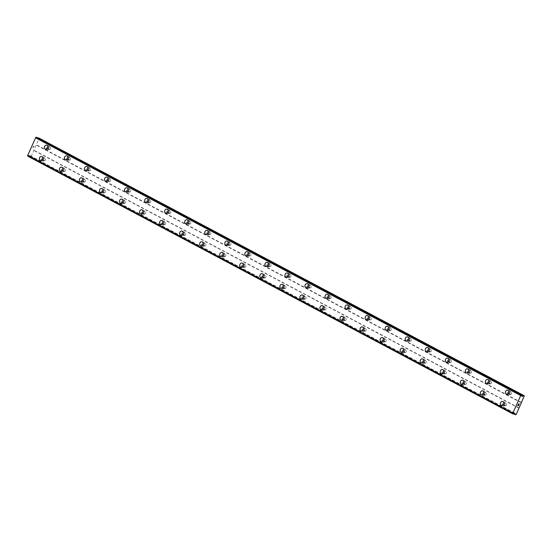 <?xml version="1.0" encoding="UTF-8"?>
<svg xmlns="http://www.w3.org/2000/svg" width="552" height="552" viewBox="0 0 552 552"><rect width="100%" height="100%" fill="white"/><g stroke="black" fill="none" stroke-linecap="round" stroke-linejoin="round"><path stroke-width="0.41" stroke-dasharray="2.76 2.07" d="M49.169 149.509A1.276 1.014 -72.8 0 0 50.066 147.136A1.276 1.014 -72.8 0 0 49.169 149.509M47.306 148.93A1.276 1.014 -72.8 0 0 48.203 146.556A1.276 1.014 -72.8 0 0 47.306 148.93M46.72 145.21L46.72 145.21A2.125 1.69 107.2 0 1 46.954 145.307A2.125 1.69 107.2 0 1 47.658 147.888A2.125 1.69 107.2 0 1 45.464 149.268L45.464 149.268M69.214 160.163A1.276 1.014 -72.8 0 0 70.111 157.789A1.276 1.014 -72.8 0 0 69.214 160.163M67.351 159.583A1.276 1.014 -72.8 0 0 68.248 157.21A1.276 1.014 -72.8 0 0 67.351 159.583M66.771 155.857L66.771 155.857A2.125 1.69 107.2 0 1 67.006 155.961A2.125 1.69 107.2 0 1 67.703 158.541A2.125 1.69 107.2 0 1 65.509 159.914L65.509 159.914M89.265 170.809A1.276 1.014 -72.8 0 0 90.155 168.436A1.276 1.014 -72.8 0 0 89.265 170.809M87.402 170.237A1.276 1.014 -72.8 0 0 88.292 167.856A1.276 1.014 -72.8 0 0 87.402 170.237M86.816 166.511L86.816 166.511A2.125 1.69 107.2 0 1 87.05 166.607A2.125 1.69 107.2 0 1 87.754 169.188A2.125 1.69 107.2 0 1 85.56 170.568A2.125 1.69 107.2 0 1 85.553 170.568L85.553 170.568M109.31 181.463A1.276 1.014 -72.8 0 0 110.207 179.089A1.276 1.014 -72.8 0 0 109.31 181.463M107.447 180.883A1.276 1.014 -72.8 0 0 108.344 178.51A1.276 1.014 -72.8 0 0 107.447 180.883M106.86 177.164L106.86 177.164A2.125 1.69 107.2 0 1 107.095 177.261A2.125 1.69 107.2 0 1 107.799 179.842A2.125 1.69 107.2 0 1 105.605 181.222L105.605 181.215M129.354 192.117A1.276 1.014 -72.8 0 0 130.251 189.736A1.276 1.014 -72.8 0 0 129.354 192.117M127.491 191.537A1.276 1.014 -72.8 0 0 128.388 189.163A1.276 1.014 -72.8 0 0 127.491 191.537M126.912 187.811L126.905 187.811A2.125 1.69 107.2 0 1 126.912 187.811A2.125 1.69 107.2 0 1 127.146 187.908A2.125 1.69 107.2 0 1 127.843 190.495A2.125 1.69 107.2 0 1 125.649 191.868L125.649 191.868M149.406 202.763A1.276 1.014 -72.8 0 0 150.296 200.39A1.276 1.014 -72.8 0 0 149.406 202.763M147.536 202.184A1.276 1.014 -72.8 0 0 148.433 199.81A1.276 1.014 -72.8 0 0 147.536 202.184M146.956 198.465L146.956 198.465A2.125 1.69 107.2 0 1 147.191 198.561A2.125 1.69 107.2 0 1 147.888 201.142A2.125 1.69 107.2 0 1 145.7 202.522A2.125 1.69 107.2 0 1 145.694 202.522L145.694 202.522M169.45 213.417A1.276 1.014 -72.8 0 0 170.347 211.043A1.276 1.014 -72.8 0 0 169.45 213.417M167.587 212.837A1.276 1.014 -72.8 0 0 168.484 210.464A1.276 1.014 -72.8 0 0 167.587 212.837M167.001 209.111L167.001 209.111A2.125 1.69 107.2 0 1 167.235 209.215A2.125 1.69 107.2 0 1 167.939 211.795A2.125 1.69 107.2 0 1 165.745 213.169L165.738 213.169M189.495 224.064A1.276 1.014 -72.8 0 0 190.392 221.69A1.276 1.014 -72.8 0 0 189.495 224.064M187.632 223.491A1.276 1.014 -72.8 0 0 188.529 221.11A1.276 1.014 -72.8 0 0 187.632 223.491M187.052 219.765L187.045 219.765A2.125 1.69 107.2 0 1 187.052 219.765A2.125 1.69 107.2 0 1 187.287 219.862A2.125 1.69 107.2 0 1 187.984 222.442A2.125 1.69 107.2 0 1 185.789 223.822L185.789 223.822M209.546 234.717A1.276 1.014 -72.8 0 0 210.436 232.344A1.276 1.014 -72.8 0 0 209.546 234.717M207.676 234.138A1.276 1.014 -72.8 0 0 208.573 231.764A1.276 1.014 -72.8 0 0 207.676 234.138M207.097 230.419L207.09 230.412A2.125 1.69 107.2 0 1 207.097 230.419A2.125 1.69 107.2 0 1 207.331 230.515A2.125 1.69 107.2 0 1 208.028 233.096A2.125 1.69 107.2 0 1 205.841 234.476A2.125 1.69 107.2 0 1 205.834 234.469L205.834 234.469M229.591 245.371A1.276 1.014 -72.8 0 0 230.488 242.99A1.276 1.014 -72.8 0 0 229.591 245.371M227.728 244.791A1.276 1.014 -72.8 0 0 228.618 242.418A1.276 1.014 -72.8 0 0 227.728 244.791M227.141 241.065L227.141 241.065A2.125 1.69 107.2 0 1 227.376 241.162A2.125 1.69 107.2 0 1 228.079 243.749A2.125 1.69 107.2 0 1 225.885 245.122L225.878 245.122M249.635 256.018A1.276 1.014 -72.8 0 0 250.532 253.644A1.276 1.014 -72.8 0 0 249.635 256.018M247.772 255.438A1.276 1.014 -72.8 0 0 248.669 253.064A1.276 1.014 -72.8 0 0 247.772 255.438M247.186 251.719L247.186 251.719A2.125 1.69 107.2 0 1 247.42 251.815A2.125 1.69 107.2 0 1 248.124 254.396A2.125 1.69 107.2 0 1 245.93 255.776L245.93 255.776M269.68 266.671A1.276 1.014 -72.8 0 0 270.577 264.291A1.276 1.014 -72.8 0 0 269.68 266.671M267.817 266.092A1.276 1.014 -72.8 0 0 268.714 263.718A1.276 1.014 -72.8 0 0 267.817 266.092M267.237 262.366L267.237 262.366A2.125 1.69 107.2 0 1 267.472 262.462A2.125 1.69 107.2 0 1 268.168 265.05A2.125 1.69 107.2 0 1 265.974 266.423L265.974 266.423M289.731 277.318A1.276 1.014 -72.8 0 0 290.628 274.944A1.276 1.014 -72.8 0 0 289.731 277.318M287.868 276.745A1.276 1.014 -72.8 0 0 288.758 274.365A1.276 1.014 -72.8 0 0 287.868 276.745M287.281 273.019L287.281 273.019A2.125 1.69 107.2 0 1 287.516 273.116A2.125 1.69 107.2 0 1 288.22 275.696A2.125 1.69 107.2 0 1 286.026 277.076L286.019 277.076M309.775 287.971A1.276 1.014 -72.8 0 0 310.672 285.598A1.276 1.014 -72.8 0 0 309.775 287.971M307.912 287.392A1.276 1.014 -72.8 0 0 308.809 285.018A1.276 1.014 -72.8 0 0 307.912 287.392M307.326 283.673L307.326 283.666A2.125 1.69 107.2 0 1 307.326 283.673A2.125 1.69 107.2 0 1 307.561 283.769A2.125 1.69 107.2 0 1 308.264 286.35A2.125 1.69 107.2 0 1 306.07 287.723L306.07 287.723M329.82 298.625A1.276 1.014 -72.8 0 0 330.717 296.245A1.276 1.014 -72.8 0 0 329.82 298.625M327.957 298.045A1.276 1.014 -72.8 0 0 328.854 295.665A1.276 1.014 -72.8 0 0 327.957 298.045M327.377 294.32L327.37 294.32A2.125 1.69 107.2 0 1 327.377 294.32A2.125 1.69 107.2 0 1 327.612 294.416A2.125 1.69 107.2 0 1 328.309 297.004A2.125 1.69 107.2 0 1 326.115 298.377L326.115 298.377M349.871 309.272A1.276 1.014 -72.8 0 0 350.762 306.898A1.276 1.014 -72.8 0 0 349.871 309.272M348.001 308.692A1.276 1.014 -72.8 0 0 348.898 306.319A1.276 1.014 -72.8 0 0 348.001 308.692M347.422 304.973L347.422 304.973A2.125 1.69 107.2 0 1 347.656 305.07A2.125 1.69 107.2 0 1 348.36 307.65A2.125 1.69 107.2 0 1 346.166 309.03A2.125 1.69 107.2 0 1 346.159 309.03L346.159 309.03M369.916 319.925A1.276 1.014 -72.8 0 0 370.813 317.545A1.276 1.014 -72.8 0 0 369.916 319.925M368.053 319.346A1.276 1.014 -72.8 0 0 368.95 316.972A1.276 1.014 -72.8 0 0 368.053 319.346M367.466 315.62L367.466 315.62A2.125 1.69 107.2 0 1 367.701 315.716A2.125 1.69 107.2 0 1 368.405 318.304A2.125 1.69 107.2 0 1 366.211 319.677L366.204 319.677M389.96 330.572A1.276 1.014 -72.8 0 0 390.857 328.198A1.276 1.014 -72.8 0 0 389.96 330.572M388.097 329.992A1.276 1.014 -72.8 0 0 388.994 327.619A1.276 1.014 -72.8 0 0 388.097 329.992M387.518 326.273L387.511 326.273A2.125 1.69 107.2 0 1 387.518 326.273A2.125 1.69 107.2 0 1 387.752 326.37A2.125 1.69 107.2 0 1 388.449 328.951A2.125 1.69 107.2 0 1 386.255 330.331L386.255 330.331M410.012 341.226A1.276 1.014 -72.8 0 0 410.902 338.852A1.276 1.014 -72.8 0 0 410.012 341.226M408.142 340.646A1.276 1.014 -72.8 0 0 409.039 338.272A1.276 1.014 -72.8 0 0 408.142 340.646M407.562 336.92L407.562 336.92A2.125 1.69 107.2 0 1 407.797 337.024A2.125 1.69 107.2 0 1 408.494 339.604A2.125 1.69 107.2 0 1 406.306 340.977A2.125 1.69 107.2 0 1 406.3 340.977L406.3 340.977M430.056 351.872A1.276 1.014 -72.8 0 0 430.953 349.499A1.276 1.014 -72.8 0 0 430.056 351.872M428.193 351.3A1.276 1.014 -72.8 0 0 429.083 348.919A1.276 1.014 -72.8 0 0 428.193 351.3M427.607 347.574L427.607 347.574A2.125 1.69 107.2 0 1 427.841 347.67A2.125 1.69 107.2 0 1 428.545 350.251A2.125 1.69 107.2 0 1 426.351 351.631L426.344 351.631M450.101 362.526A1.276 1.014 -72.8 0 0 450.998 360.152A1.276 1.014 -72.8 0 0 450.101 362.526M448.238 361.946A1.276 1.014 -72.8 0 0 449.135 359.573A1.276 1.014 -72.8 0 0 448.238 361.946M447.658 358.227L447.651 358.22A2.125 1.69 107.2 0 1 447.658 358.227A2.125 1.69 107.2 0 1 447.893 358.324A2.125 1.69 107.2 0 1 448.59 360.904A2.125 1.69 107.2 0 1 446.395 362.284L446.395 362.278M470.145 373.18A1.276 1.014 -72.8 0 0 471.042 370.799A1.276 1.014 -72.8 0 0 470.145 373.18M468.282 372.6A1.276 1.014 -72.8 0 0 469.179 370.226A1.276 1.014 -72.8 0 0 468.282 372.6M467.696 368.874L467.703 368.874A2.125 1.69 107.2 0 1 467.937 368.971A2.125 1.69 107.2 0 1 468.634 371.558A2.125 1.69 107.2 0 1 466.44 372.931L466.44 372.931M490.197 383.826A1.276 1.014 -72.8 0 0 491.094 381.453A1.276 1.014 -72.8 0 0 490.197 383.826M488.334 383.247A1.276 1.014 -72.8 0 0 489.224 380.873A1.276 1.014 -72.8 0 0 488.334 383.247M487.747 379.528L487.747 379.528A2.125 1.69 107.2 0 1 487.982 379.624A2.125 1.69 107.2 0 1 488.686 382.205A2.125 1.69 107.2 0 1 486.491 383.585L486.484 383.585M510.241 394.48A1.276 1.014 -72.8 0 0 511.138 392.106A1.276 1.014 -72.8 0 0 510.241 394.48M508.378 393.9A1.276 1.014 -72.8 0 0 509.275 391.527A1.276 1.014 -72.8 0 0 508.378 393.9M507.792 390.174L507.792 390.174A2.125 1.69 107.2 0 1 508.026 390.278A2.125 1.69 107.2 0 1 508.73 392.858A2.125 1.69 107.2 0 1 506.536 394.231L506.536 394.231M44.105 160.839A1.276 1.014 -72.8 0 0 45.002 158.465A1.276 1.014 -72.8 0 0 44.105 160.839M42.242 160.259A1.276 1.014 -72.8 0 0 43.132 157.886A1.276 1.014 -72.8 0 0 42.242 160.259M41.655 156.533L41.655 156.533A2.125 1.69 107.2 0 1 41.89 156.637A2.125 1.69 107.2 0 1 42.594 159.218A2.125 1.69 107.2 0 1 40.399 160.591L40.393 160.591M64.149 171.486A1.276 1.014 -72.8 0 0 65.046 169.112A1.276 1.014 -72.8 0 0 64.149 171.486M62.286 170.913A1.276 1.014 -72.8 0 0 63.183 168.532A1.276 1.014 -72.8 0 0 62.286 170.913M61.7 167.187L61.7 167.187A2.125 1.69 107.2 0 1 61.934 167.284A2.125 1.69 107.2 0 1 62.638 169.864A2.125 1.69 107.2 0 1 60.444 171.244L60.444 171.244M84.194 182.139A1.276 1.014 -72.8 0 0 85.091 179.766A1.276 1.014 -72.8 0 0 84.194 182.139M82.331 181.56A1.276 1.014 -72.8 0 0 83.228 179.186A1.276 1.014 -72.8 0 0 82.331 181.56M81.744 177.834L81.751 177.841A2.125 1.69 107.2 0 1 81.986 177.937A2.125 1.69 107.2 0 1 82.683 180.518A2.125 1.69 107.2 0 1 80.489 181.898L80.489 181.891M104.245 192.793A1.276 1.014 -72.8 0 0 105.135 190.412A1.276 1.014 -72.8 0 0 104.245 192.793M102.382 192.213A1.276 1.014 -72.8 0 0 103.272 189.84A1.276 1.014 -72.8 0 0 102.382 192.213M101.796 188.487L101.796 188.487A2.125 1.69 107.2 0 1 102.03 188.584A2.125 1.69 107.2 0 1 102.734 191.171A2.125 1.69 107.2 0 1 100.54 192.544A2.125 1.69 107.2 0 1 100.533 192.544L100.533 192.544M124.29 203.44A1.276 1.014 -72.8 0 0 125.187 201.066A1.276 1.014 -72.8 0 0 124.29 203.44M122.427 202.86A1.276 1.014 -72.8 0 0 123.324 200.486A1.276 1.014 -72.8 0 0 122.427 202.86M121.84 199.141L121.84 199.141A2.125 1.69 107.2 0 1 122.075 199.237A2.125 1.69 107.2 0 1 122.779 201.818A2.125 1.69 107.2 0 1 120.584 203.198L120.584 203.198M144.334 214.093A1.276 1.014 -72.8 0 0 145.231 211.72A1.276 1.014 -72.8 0 0 144.334 214.093M142.471 213.514A1.276 1.014 -72.8 0 0 143.368 211.14A1.276 1.014 -72.8 0 0 142.471 213.514M141.892 209.788L141.885 209.788A2.125 1.69 107.2 0 1 141.892 209.788A2.125 1.69 107.2 0 1 142.126 209.891A2.125 1.69 107.2 0 1 142.823 212.472A2.125 1.69 107.2 0 1 140.629 213.845L140.629 213.845M164.386 224.74A1.276 1.014 -72.8 0 0 165.276 222.366A1.276 1.014 -72.8 0 0 164.386 224.74M162.516 224.167A1.276 1.014 -72.8 0 0 163.413 221.787A1.276 1.014 -72.8 0 0 162.516 224.167M161.936 220.441L161.936 220.441A2.125 1.69 107.2 0 1 162.171 220.538A2.125 1.69 107.2 0 1 162.868 223.118A2.125 1.69 107.2 0 1 160.68 224.498A2.125 1.69 107.2 0 1 160.673 224.498L160.673 224.498M184.43 235.393A1.276 1.014 -72.8 0 0 185.327 233.02A1.276 1.014 -72.8 0 0 184.43 235.393M182.567 234.814A1.276 1.014 -72.8 0 0 183.464 232.44A1.276 1.014 -72.8 0 0 182.567 234.814M181.981 231.095L181.981 231.088A2.125 1.69 107.2 0 1 181.981 231.095A2.125 1.69 107.2 0 1 182.215 231.191A2.125 1.69 107.2 0 1 182.919 233.772A2.125 1.69 107.2 0 1 180.725 235.152A2.125 1.69 107.2 0 1 180.725 235.145L180.718 235.145M204.475 246.047A1.276 1.014 -72.8 0 0 205.372 243.667A1.276 1.014 -72.8 0 0 204.475 246.047M202.612 245.467A1.276 1.014 -72.8 0 0 203.509 243.094A1.276 1.014 -72.8 0 0 202.612 245.467M202.032 241.742L202.025 241.742A2.125 1.69 107.2 0 1 202.032 241.742A2.125 1.69 107.2 0 1 202.267 241.838A2.125 1.69 107.2 0 1 202.963 244.426A2.125 1.69 107.2 0 1 200.769 245.799L200.769 245.799M224.526 256.694A1.276 1.014 -72.8 0 0 225.416 254.32A1.276 1.014 -72.8 0 0 224.526 256.694M222.656 256.114A1.276 1.014 -72.8 0 0 223.553 253.741A1.276 1.014 -72.8 0 0 222.656 256.114M222.077 252.395L222.077 252.395A2.125 1.69 107.2 0 1 222.311 252.492A2.125 1.69 107.2 0 1 223.008 255.072A2.125 1.69 107.2 0 1 220.821 256.452A2.125 1.69 107.2 0 1 220.814 256.452L220.821 256.452M244.57 267.347A1.276 1.014 -72.8 0 0 245.467 264.967A1.276 1.014 -72.8 0 0 244.57 267.347M242.707 266.768A1.276 1.014 -72.8 0 0 243.598 264.394A1.276 1.014 -72.8 0 0 242.707 266.768M242.121 263.042L242.121 263.042A2.125 1.69 107.2 0 1 242.356 263.138A2.125 1.69 107.2 0 1 243.059 265.726A2.125 1.69 107.2 0 1 240.865 267.099L240.858 267.099M264.615 277.994A1.276 1.014 -72.8 0 0 265.512 275.62A1.276 1.014 -72.8 0 0 264.615 277.994M262.752 277.421A1.276 1.014 -72.8 0 0 263.649 275.041A1.276 1.014 -72.8 0 0 262.752 277.421M262.165 273.695L262.165 273.695A2.125 1.69 107.2 0 1 262.4 273.792A2.125 1.69 107.2 0 1 263.104 276.373A2.125 1.69 107.2 0 1 260.91 277.753L260.91 277.753M284.659 288.648A1.276 1.014 -72.8 0 0 285.556 286.274A1.276 1.014 -72.8 0 0 284.659 288.648M282.796 288.068A1.276 1.014 -72.8 0 0 283.693 285.695A1.276 1.014 -72.8 0 0 282.796 288.068M282.217 284.349L282.21 284.342A2.125 1.69 107.2 0 1 282.217 284.349A2.125 1.69 107.2 0 1 282.452 284.446A2.125 1.69 107.2 0 1 283.148 287.026A2.125 1.69 107.2 0 1 280.954 288.399L280.954 288.399M304.711 299.301A1.276 1.014 -72.8 0 0 305.608 296.921A1.276 1.014 -72.8 0 0 304.711 299.301M302.848 298.722A1.276 1.014 -72.8 0 0 303.738 296.341A1.276 1.014 -72.8 0 0 302.848 298.722M302.261 294.996L302.261 294.996A2.125 1.69 107.2 0 1 302.496 295.092A2.125 1.69 107.2 0 1 303.2 297.68A2.125 1.69 107.2 0 1 301.006 299.053L300.999 299.053M324.755 309.948A1.276 1.014 -72.8 0 0 325.652 307.574A1.276 1.014 -72.8 0 0 324.755 309.948M322.892 309.368A1.276 1.014 -72.8 0 0 323.789 306.995A1.276 1.014 -72.8 0 0 322.892 309.368M322.306 305.649L322.306 305.649A2.125 1.69 107.2 0 1 322.54 305.746A2.125 1.69 107.2 0 1 323.244 308.327A2.125 1.69 107.2 0 1 321.05 309.707L321.05 309.707M344.8 320.602A1.276 1.014 -72.8 0 0 345.697 318.221A1.276 1.014 -72.8 0 0 344.8 320.602M342.937 320.022A1.276 1.014 -72.8 0 0 343.834 317.648A1.276 1.014 -72.8 0 0 342.937 320.022M342.357 316.296L342.35 316.296A2.125 1.69 107.2 0 1 342.357 316.296A2.125 1.69 107.2 0 1 342.592 316.393A2.125 1.69 107.2 0 1 343.289 318.98A2.125 1.69 107.2 0 1 341.095 320.353L341.095 320.353M364.851 331.248A1.276 1.014 -72.8 0 0 365.741 328.875A1.276 1.014 -72.8 0 0 364.851 331.248M362.981 330.669A1.276 1.014 -72.8 0 0 363.878 328.295A1.276 1.014 -72.8 0 0 362.981 330.669M362.402 326.95L362.402 326.95A2.125 1.69 107.2 0 1 362.636 327.046A2.125 1.69 107.2 0 1 363.333 329.627A2.125 1.69 107.2 0 1 361.146 331.007A2.125 1.69 107.2 0 1 361.139 331.007L361.139 331.007M384.896 341.902A1.276 1.014 -72.8 0 0 385.793 339.528A1.276 1.014 -72.8 0 0 384.896 341.902M383.033 341.322A1.276 1.014 -72.8 0 0 383.93 338.949A1.276 1.014 -72.8 0 0 383.033 341.322M382.446 337.596L382.446 337.596A2.125 1.69 107.2 0 1 382.681 337.7A2.125 1.69 107.2 0 1 383.385 340.28A2.125 1.69 107.2 0 1 381.19 341.653L381.184 341.653M404.94 352.549A1.276 1.014 -72.8 0 0 405.837 350.175A1.276 1.014 -72.8 0 0 404.94 352.549M403.077 351.976A1.276 1.014 -72.8 0 0 403.974 349.595A1.276 1.014 -72.8 0 0 403.077 351.976M402.498 348.25L402.491 348.25A2.125 1.69 107.2 0 1 402.498 348.25A2.125 1.69 107.2 0 1 402.732 348.346A2.125 1.69 107.2 0 1 403.429 350.927A2.125 1.69 107.2 0 1 401.235 352.307L401.235 352.307M424.992 363.202A1.276 1.014 -72.8 0 0 425.882 360.829A1.276 1.014 -72.8 0 0 424.992 363.202M423.122 362.623A1.276 1.014 -72.8 0 0 424.019 360.249A1.276 1.014 -72.8 0 0 423.122 362.623M422.535 358.897L422.542 358.903A2.125 1.69 107.2 0 1 422.777 359A2.125 1.69 107.2 0 1 423.474 361.581A2.125 1.69 107.2 0 1 421.286 362.961A2.125 1.69 107.2 0 1 421.279 362.961L421.279 362.954M445.036 373.856A1.276 1.014 -72.8 0 0 445.933 371.475A1.276 1.014 -72.8 0 0 445.036 373.856M443.173 373.276A1.276 1.014 -72.8 0 0 444.063 370.903A1.276 1.014 -72.8 0 0 443.173 373.276M442.587 369.55L442.587 369.55A2.125 1.69 107.2 0 1 442.821 369.647A2.125 1.69 107.2 0 1 443.525 372.234A2.125 1.69 107.2 0 1 441.331 373.607L441.324 373.607M465.081 384.502A1.276 1.014 -72.8 0 0 465.978 382.129A1.276 1.014 -72.8 0 0 465.081 384.502M463.218 383.923A1.276 1.014 -72.8 0 0 464.115 381.549A1.276 1.014 -72.8 0 0 463.218 383.923M462.638 380.204L462.631 380.204A2.125 1.69 107.2 0 1 462.638 380.204A2.125 1.69 107.2 0 1 462.873 380.3A2.125 1.69 107.2 0 1 463.57 382.881A2.125 1.69 107.2 0 1 461.375 384.261L461.375 384.261M485.125 395.156A1.276 1.014 -72.8 0 0 486.022 392.782A1.276 1.014 -72.8 0 0 485.125 395.156M483.262 394.577A1.276 1.014 -72.8 0 0 484.159 392.203A1.276 1.014 -72.8 0 0 483.262 394.577M482.683 390.851L482.683 390.851A2.125 1.69 107.2 0 1 482.917 390.954A2.125 1.69 107.2 0 1 483.614 393.535A2.125 1.69 107.2 0 1 481.42 394.908L481.42 394.908M505.177 405.803A1.276 1.014 -72.8 0 0 506.074 403.429A1.276 1.014 -72.8 0 0 505.177 405.803M503.314 405.23A1.276 1.014 -72.8 0 0 504.204 402.85A1.276 1.014 -72.8 0 0 503.314 405.23M502.727 401.504L502.727 401.504A2.125 1.69 107.2 0 1 502.962 401.601A2.125 1.69 107.2 0 1 503.666 404.181A2.125 1.69 107.2 0 1 501.471 405.561L501.464 405.561M502.969 406.003A2.125 1.69 -72.8 0 0 503.203 406.099A2.125 1.69 -72.8 0 0 505.39 404.719A2.125 1.69 -72.8 0 0 504.694 402.139A2.125 1.69 -72.8 0 0 504.459 402.042A2.125 1.69 -72.8 0 0 502.265 403.415A2.125 1.69 -72.8 0 0 502.969 406.003M501.395 405.513A2.125 1.69 -72.8 0 0 501.63 405.61A2.125 1.69 -72.8 0 0 503.824 404.236A2.125 1.69 -72.8 0 0 503.127 401.649A2.125 1.69 -72.8 0 0 502.893 401.552A2.125 1.69 -72.8 0 0 500.698 402.932A2.125 1.69 -72.8 0 0 501.395 405.513M482.917 395.349A2.125 1.69 -72.8 0 0 483.152 395.446A2.125 1.69 -72.8 0 0 485.346 394.073A2.125 1.69 -72.8 0 0 484.649 391.485A2.125 1.69 -72.8 0 0 484.414 391.389A2.125 1.69 -72.8 0 0 482.22 392.769A2.125 1.69 -72.8 0 0 482.917 395.349M481.351 394.866A2.125 1.69 -72.8 0 0 481.585 394.963A2.125 1.69 -72.8 0 0 483.78 393.583A2.125 1.69 -72.8 0 0 483.083 391.002A2.125 1.69 -72.8 0 0 482.848 390.906A2.125 1.69 -72.8 0 0 480.654 392.279A2.125 1.69 -72.8 0 0 481.351 394.866M462.873 384.696A2.125 1.69 -72.8 0 0 463.107 384.799A2.125 1.69 -72.8 0 0 465.301 383.419A2.125 1.69 -72.8 0 0 464.598 380.839A2.125 1.69 -72.8 0 0 464.363 380.742A2.125 1.69 -72.8 0 0 462.169 382.115A2.125 1.69 -72.8 0 0 462.873 384.696M461.306 384.213A2.125 1.69 -72.8 0 0 461.541 384.309A2.125 1.69 -72.8 0 0 463.735 382.936A2.125 1.69 -72.8 0 0 463.031 380.349A2.125 1.69 -72.8 0 0 462.797 380.252A2.125 1.69 -72.8 0 0 460.603 381.632A2.125 1.69 -72.8 0 0 461.306 384.213M442.828 374.049A2.125 1.69 -72.8 0 0 443.063 374.146A2.125 1.69 -72.8 0 0 445.25 372.766A2.125 1.69 -72.8 0 0 444.553 370.185A2.125 1.69 -72.8 0 0 444.319 370.088A2.125 1.69 -72.8 0 0 442.124 371.462A2.125 1.69 -72.8 0 0 442.828 374.049M441.262 373.559A2.125 1.69 -72.8 0 0 441.496 373.663A2.125 1.69 -72.8 0 0 443.684 372.283A2.125 1.69 -72.8 0 0 442.987 369.702A2.125 1.69 -72.8 0 0 442.752 369.605A2.125 1.69 -72.8 0 0 440.558 370.978A2.125 1.69 -72.8 0 0 441.262 373.559M422.777 363.395A2.125 1.69 -72.8 0 0 423.011 363.492A2.125 1.69 -72.8 0 0 425.206 362.119A2.125 1.69 -72.8 0 0 424.509 359.538A2.125 1.69 -72.8 0 0 424.274 359.435A2.125 1.69 -72.8 0 0 422.08 360.815A2.125 1.69 -72.8 0 0 422.777 363.395M421.211 362.912A2.125 1.69 -72.8 0 0 421.445 363.009A2.125 1.69 -72.8 0 0 423.639 361.629A2.125 1.69 -72.8 0 0 422.942 359.048A2.125 1.69 -72.8 0 0 422.708 358.952A2.125 1.69 -72.8 0 0 420.514 360.325A2.125 1.69 -72.8 0 0 421.211 362.912M402.732 352.749A2.125 1.69 -72.8 0 0 402.967 352.845A2.125 1.69 -72.8 0 0 405.161 351.465A2.125 1.69 -72.8 0 0 404.457 348.885A2.125 1.69 -72.8 0 0 404.223 348.788A2.125 1.69 -72.8 0 0 402.035 350.161A2.125 1.69 -72.8 0 0 402.732 352.749M401.166 352.259A2.125 1.69 -72.8 0 0 401.401 352.355A2.125 1.69 -72.8 0 0 403.595 350.982A2.125 1.69 -72.8 0 0 402.891 348.402A2.125 1.69 -72.8 0 0 402.656 348.298A2.125 1.69 -72.8 0 0 400.462 349.678A2.125 1.69 -72.8 0 0 401.166 352.259M382.688 342.095A2.125 1.69 -72.8 0 0 382.922 342.192A2.125 1.69 -72.8 0 0 385.117 340.819A2.125 1.69 -72.8 0 0 384.413 338.231A2.125 1.69 -72.8 0 0 384.178 338.135A2.125 1.69 -72.8 0 0 381.984 339.514A2.125 1.69 -72.8 0 0 382.688 342.095M381.121 341.612A2.125 1.69 -72.8 0 0 381.356 341.709A2.125 1.69 -72.8 0 0 383.55 340.329A2.125 1.69 -72.8 0 0 382.846 337.748A2.125 1.69 -72.8 0 0 382.612 337.651A2.125 1.69 -72.8 0 0 380.418 339.025A2.125 1.69 -72.8 0 0 381.121 341.612M362.636 331.441A2.125 1.69 -72.8 0 0 362.871 331.545A2.125 1.69 -72.8 0 0 365.065 330.165A2.125 1.69 -72.8 0 0 364.368 327.584A2.125 1.69 -72.8 0 0 364.134 327.488A2.125 1.69 -72.8 0 0 361.939 328.861A2.125 1.69 -72.8 0 0 362.636 331.441M361.07 330.958A2.125 1.69 -72.8 0 0 361.305 331.055A2.125 1.69 -72.8 0 0 363.499 329.682A2.125 1.69 -72.8 0 0 362.802 327.094A2.125 1.69 -72.8 0 0 362.567 326.998A2.125 1.69 -72.8 0 0 360.373 328.378A2.125 1.69 -72.8 0 0 361.07 330.958M342.592 320.795A2.125 1.69 -72.8 0 0 342.827 320.891A2.125 1.69 -72.8 0 0 345.021 319.511A2.125 1.69 -72.8 0 0 344.317 316.931A2.125 1.69 -72.8 0 0 344.082 316.834A2.125 1.69 -72.8 0 0 341.895 318.214A2.125 1.69 -72.8 0 0 342.592 320.795M341.026 320.305A2.125 1.69 -72.8 0 0 341.26 320.408A2.125 1.69 -72.8 0 0 343.454 319.028A2.125 1.69 -72.8 0 0 342.751 316.448A2.125 1.69 -72.8 0 0 342.516 316.351A2.125 1.69 -72.8 0 0 340.329 317.724A2.125 1.69 -72.8 0 0 341.026 320.305M322.547 310.141A2.125 1.69 -72.8 0 0 322.782 310.238A2.125 1.69 -72.8 0 0 324.976 308.865A2.125 1.69 -72.8 0 0 324.272 306.284A2.125 1.69 -72.8 0 0 324.038 306.181A2.125 1.69 -72.8 0 0 321.844 307.561A2.125 1.69 -72.8 0 0 322.547 310.141M320.981 309.658A2.125 1.69 -72.8 0 0 321.216 309.755A2.125 1.69 -72.8 0 0 323.41 308.375A2.125 1.69 -72.8 0 0 322.706 305.794A2.125 1.69 -72.8 0 0 322.471 305.698A2.125 1.69 -72.8 0 0 320.277 307.078A2.125 1.69 -72.8 0 0 320.981 309.658M302.496 299.494A2.125 1.69 -72.8 0 0 302.731 299.591A2.125 1.69 -72.8 0 0 304.925 298.211A2.125 1.69 -72.8 0 0 304.228 295.63A2.125 1.69 -72.8 0 0 303.993 295.534A2.125 1.69 -72.8 0 0 301.799 296.907A2.125 1.69 -72.8 0 0 302.496 299.494M300.93 299.005A2.125 1.69 -72.8 0 0 301.164 299.101A2.125 1.69 -72.8 0 0 303.358 297.728A2.125 1.69 -72.8 0 0 302.662 295.147A2.125 1.69 -72.8 0 0 302.427 295.044A2.125 1.69 -72.8 0 0 300.233 296.424A2.125 1.69 -72.8 0 0 300.93 299.005M282.452 288.841A2.125 1.69 -72.8 0 0 282.686 288.938A2.125 1.69 -72.8 0 0 284.88 287.564A2.125 1.69 -72.8 0 0 284.183 284.977A2.125 1.69 -72.8 0 0 283.949 284.88A2.125 1.69 -72.8 0 0 281.755 286.26A2.125 1.69 -72.8 0 0 282.452 288.841M280.885 288.358A2.125 1.69 -72.8 0 0 281.12 288.454A2.125 1.69 -72.8 0 0 283.314 287.075A2.125 1.69 -72.8 0 0 282.61 284.494A2.125 1.69 -72.8 0 0 282.376 284.397A2.125 1.69 -72.8 0 0 280.188 285.77A2.125 1.69 -72.8 0 0 280.885 288.358M262.407 278.187A2.125 1.69 -72.8 0 0 262.642 278.291A2.125 1.69 -72.8 0 0 264.836 276.911A2.125 1.69 -72.8 0 0 264.132 274.33A2.125 1.69 -72.8 0 0 263.897 274.234A2.125 1.69 -72.8 0 0 261.703 275.607A2.125 1.69 -72.8 0 0 262.407 278.187M260.841 277.704A2.125 1.69 -72.8 0 0 261.075 277.801A2.125 1.69 -72.8 0 0 263.269 276.428A2.125 1.69 -72.8 0 0 262.566 273.84A2.125 1.69 -72.8 0 0 262.331 273.744A2.125 1.69 -72.8 0 0 260.137 275.124A2.125 1.69 -72.8 0 0 260.841 277.704M242.362 267.541A2.125 1.69 -72.8 0 0 242.597 267.637A2.125 1.69 -72.8 0 0 244.784 266.264A2.125 1.69 -72.8 0 0 244.087 263.677A2.125 1.69 -72.8 0 0 243.853 263.58A2.125 1.69 -72.8 0 0 241.659 264.96A2.125 1.69 -72.8 0 0 242.362 267.541M240.796 267.051A2.125 1.69 -72.8 0 0 241.031 267.154A2.125 1.69 -72.8 0 0 243.218 265.774A2.125 1.69 -72.8 0 0 242.521 263.194A2.125 1.69 -72.8 0 0 242.287 263.097A2.125 1.69 -72.8 0 0 240.092 264.47A2.125 1.69 -72.8 0 0 240.796 267.051M222.311 256.887A2.125 1.69 -72.8 0 0 222.546 256.984A2.125 1.69 -72.8 0 0 224.74 255.61A2.125 1.69 -72.8 0 0 224.043 253.03A2.125 1.69 -72.8 0 0 223.808 252.933A2.125 1.69 -72.8 0 0 221.614 254.306A2.125 1.69 -72.8 0 0 222.311 256.887M220.745 256.404A2.125 1.69 -72.8 0 0 220.979 256.501A2.125 1.69 -72.8 0 0 223.174 255.127A2.125 1.69 -72.8 0 0 222.477 252.54A2.125 1.69 -72.8 0 0 222.242 252.443A2.125 1.69 -72.8 0 0 220.048 253.823A2.125 1.69 -72.8 0 0 220.745 256.404M202.267 246.24A2.125 1.69 -72.8 0 0 202.501 246.337A2.125 1.69 -72.8 0 0 204.695 244.957A2.125 1.69 -72.8 0 0 203.992 242.376A2.125 1.69 -72.8 0 0 203.757 242.28A2.125 1.69 -72.8 0 0 201.563 243.653A2.125 1.69 -72.8 0 0 202.267 246.24M200.7 245.75A2.125 1.69 -72.8 0 0 200.935 245.847A2.125 1.69 -72.8 0 0 203.129 244.474A2.125 1.69 -72.8 0 0 202.425 241.893A2.125 1.69 -72.8 0 0 202.191 241.797A2.125 1.69 -72.8 0 0 199.996 243.17A2.125 1.69 -72.8 0 0 200.7 245.75M182.222 235.587A2.125 1.69 -72.8 0 0 182.457 235.683A2.125 1.69 -72.8 0 0 184.644 234.31A2.125 1.69 -72.8 0 0 183.947 231.723A2.125 1.69 -72.8 0 0 183.712 231.626A2.125 1.69 -72.8 0 0 181.518 233.006A2.125 1.69 -72.8 0 0 182.222 235.587M180.656 235.104A2.125 1.69 -72.8 0 0 180.89 235.2A2.125 1.69 -72.8 0 0 183.078 233.82A2.125 1.69 -72.8 0 0 182.381 231.24A2.125 1.69 -72.8 0 0 182.146 231.143A2.125 1.69 -72.8 0 0 179.952 232.516A2.125 1.69 -72.8 0 0 180.656 235.104M162.171 224.94A2.125 1.69 -72.8 0 0 162.405 225.037A2.125 1.69 -72.8 0 0 164.6 223.657A2.125 1.69 -72.8 0 0 163.903 221.076A2.125 1.69 -72.8 0 0 163.668 220.979A2.125 1.69 -72.8 0 0 161.474 222.352A2.125 1.69 -72.8 0 0 162.171 224.94M160.604 224.45A2.125 1.69 -72.8 0 0 160.839 224.547A2.125 1.69 -72.8 0 0 163.033 223.174A2.125 1.69 -72.8 0 0 162.336 220.586A2.125 1.69 -72.8 0 0 162.102 220.489A2.125 1.69 -72.8 0 0 159.907 221.869A2.125 1.69 -72.8 0 0 160.604 224.45M142.126 214.286A2.125 1.69 -72.8 0 0 142.361 214.383A2.125 1.69 -72.8 0 0 144.555 213.01A2.125 1.69 -72.8 0 0 143.851 210.422A2.125 1.69 -72.8 0 0 143.617 210.326A2.125 1.69 -72.8 0 0 141.429 211.706A2.125 1.69 -72.8 0 0 142.126 214.286M140.56 213.803A2.125 1.69 -72.8 0 0 140.794 213.9A2.125 1.69 -72.8 0 0 142.989 212.52A2.125 1.69 -72.8 0 0 142.285 209.939A2.125 1.69 -72.8 0 0 142.05 209.843A2.125 1.69 -72.8 0 0 139.863 211.216A2.125 1.69 -72.8 0 0 140.56 213.803M122.082 203.633A2.125 1.69 -72.8 0 0 122.316 203.736A2.125 1.69 -72.8 0 0 124.51 202.356A2.125 1.69 -72.8 0 0 123.807 199.776A2.125 1.69 -72.8 0 0 123.572 199.679A2.125 1.69 -72.8 0 0 121.378 201.052A2.125 1.69 -72.8 0 0 122.082 203.633M120.515 203.15A2.125 1.69 -72.8 0 0 120.75 203.246A2.125 1.69 -72.8 0 0 122.944 201.873A2.125 1.69 -72.8 0 0 122.24 199.286A2.125 1.69 -72.8 0 0 122.006 199.189A2.125 1.69 -72.8 0 0 119.812 200.569A2.125 1.69 -72.8 0 0 120.515 203.15M102.03 192.986A2.125 1.69 -72.8 0 0 102.265 193.083A2.125 1.69 -72.8 0 0 104.459 191.703A2.125 1.69 -72.8 0 0 103.762 189.122A2.125 1.69 -72.8 0 0 103.528 189.025A2.125 1.69 -72.8 0 0 101.333 190.399A2.125 1.69 -72.8 0 0 102.03 192.986M100.464 192.496A2.125 1.69 -72.8 0 0 100.699 192.6A2.125 1.69 -72.8 0 0 102.893 191.22A2.125 1.69 -72.8 0 0 102.196 188.639A2.125 1.69 -72.8 0 0 101.961 188.542A2.125 1.69 -72.8 0 0 99.767 189.916A2.125 1.69 -72.8 0 0 100.464 192.496M81.986 182.332A2.125 1.69 -72.8 0 0 82.22 182.429A2.125 1.69 -72.8 0 0 84.415 181.056A2.125 1.69 -72.8 0 0 83.711 178.475A2.125 1.69 -72.8 0 0 83.476 178.372A2.125 1.69 -72.8 0 0 81.289 179.752A2.125 1.69 -72.8 0 0 81.986 182.332M80.419 181.85A2.125 1.69 -72.8 0 0 80.654 181.946A2.125 1.69 -72.8 0 0 82.848 180.566A2.125 1.69 -72.8 0 0 82.144 177.985A2.125 1.69 -72.8 0 0 81.91 177.889A2.125 1.69 -72.8 0 0 79.723 179.262A2.125 1.69 -72.8 0 0 80.419 181.85M61.941 171.686A2.125 1.69 -72.8 0 0 62.176 171.782A2.125 1.69 -72.8 0 0 64.37 170.402A2.125 1.69 -72.8 0 0 63.666 167.822A2.125 1.69 -72.8 0 0 63.432 167.725A2.125 1.69 -72.8 0 0 61.237 169.098A2.125 1.69 -72.8 0 0 61.941 171.686M60.375 171.196A2.125 1.69 -72.8 0 0 60.61 171.292A2.125 1.69 -72.8 0 0 62.804 169.919A2.125 1.69 -72.8 0 0 62.1 167.339A2.125 1.69 -72.8 0 0 61.865 167.235A2.125 1.69 -72.8 0 0 59.671 168.615A2.125 1.69 -72.8 0 0 60.375 171.196M41.897 161.032A2.125 1.69 -72.8 0 0 42.131 161.129A2.125 1.69 -72.8 0 0 44.319 159.756A2.125 1.69 -72.8 0 0 43.622 157.168A2.125 1.69 -72.8 0 0 43.387 157.072A2.125 1.69 -72.8 0 0 41.193 158.452A2.125 1.69 -72.8 0 0 41.897 161.032M40.324 160.549A2.125 1.69 -72.8 0 0 40.558 160.646A2.125 1.69 -72.8 0 0 42.752 159.266A2.125 1.69 -72.8 0 0 42.056 156.685A2.125 1.69 -72.8 0 0 41.821 156.589A2.125 1.69 -72.8 0 0 39.627 157.962A2.125 1.69 -72.8 0 0 40.324 160.549M508.033 394.673A2.125 1.69 -72.8 0 0 508.268 394.77A2.125 1.69 -72.8 0 0 510.462 393.397A2.125 1.69 -72.8 0 0 509.758 390.809A2.125 1.69 -72.8 0 0 509.524 390.712A2.125 1.69 -72.8 0 0 507.329 392.092A2.125 1.69 -72.8 0 0 508.033 394.673M506.467 394.19A2.125 1.69 -72.8 0 0 506.701 394.287A2.125 1.69 -72.8 0 0 508.896 392.907A2.125 1.69 -72.8 0 0 508.192 390.326A2.125 1.69 -72.8 0 0 507.957 390.229A2.125 1.69 -72.8 0 0 505.763 391.603A2.125 1.69 -72.8 0 0 506.467 394.19M487.989 384.019A2.125 1.69 -72.8 0 0 488.223 384.123A2.125 1.69 -72.8 0 0 490.411 382.743A2.125 1.69 -72.8 0 0 489.714 380.162A2.125 1.69 -72.8 0 0 489.479 380.066A2.125 1.69 -72.8 0 0 487.285 381.439A2.125 1.69 -72.8 0 0 487.989 384.019M486.416 383.536A2.125 1.69 -72.8 0 0 486.65 383.633A2.125 1.69 -72.8 0 0 488.844 382.26A2.125 1.69 -72.8 0 0 488.147 379.672A2.125 1.69 -72.8 0 0 487.913 379.576A2.125 1.69 -72.8 0 0 485.719 380.956A2.125 1.69 -72.8 0 0 486.416 383.536M467.937 373.373A2.125 1.69 -72.8 0 0 468.172 373.469A2.125 1.69 -72.8 0 0 470.366 372.089A2.125 1.69 -72.8 0 0 469.669 369.509A2.125 1.69 -72.8 0 0 469.435 369.412A2.125 1.69 -72.8 0 0 467.24 370.785A2.125 1.69 -72.8 0 0 467.937 373.373M466.371 372.883A2.125 1.69 -72.8 0 0 466.606 372.986A2.125 1.69 -72.8 0 0 468.8 371.606A2.125 1.69 -72.8 0 0 468.103 369.026A2.125 1.69 -72.8 0 0 467.868 368.929A2.125 1.69 -72.8 0 0 465.674 370.302A2.125 1.69 -72.8 0 0 466.371 372.883M447.893 362.719A2.125 1.69 -72.8 0 0 448.127 362.816A2.125 1.69 -72.8 0 0 450.322 361.443A2.125 1.69 -72.8 0 0 449.618 358.862A2.125 1.69 -72.8 0 0 449.383 358.759A2.125 1.69 -72.8 0 0 447.189 360.139A2.125 1.69 -72.8 0 0 447.893 362.719M446.326 362.236A2.125 1.69 -72.8 0 0 446.561 362.333A2.125 1.69 -72.8 0 0 448.755 360.953A2.125 1.69 -72.8 0 0 448.051 358.372A2.125 1.69 -72.8 0 0 447.817 358.276A2.125 1.69 -72.8 0 0 445.623 359.649A2.125 1.69 -72.8 0 0 446.326 362.236M427.848 352.072A2.125 1.69 -72.8 0 0 428.083 352.169A2.125 1.69 -72.8 0 0 430.27 350.789A2.125 1.69 -72.8 0 0 429.573 348.208A2.125 1.69 -72.8 0 0 429.339 348.112A2.125 1.69 -72.8 0 0 427.144 349.485A2.125 1.69 -72.8 0 0 427.848 352.072M426.282 351.583A2.125 1.69 -72.8 0 0 426.517 351.679A2.125 1.69 -72.8 0 0 428.704 350.306A2.125 1.69 -72.8 0 0 428.007 347.725A2.125 1.69 -72.8 0 0 427.772 347.622A2.125 1.69 -72.8 0 0 425.578 349.002A2.125 1.69 -72.8 0 0 426.282 351.583M407.797 341.419A2.125 1.69 -72.8 0 0 408.031 341.515A2.125 1.69 -72.8 0 0 410.226 340.142A2.125 1.69 -72.8 0 0 409.529 337.555A2.125 1.69 -72.8 0 0 409.294 337.458A2.125 1.69 -72.8 0 0 407.1 338.838A2.125 1.69 -72.8 0 0 407.797 341.419M406.231 340.936A2.125 1.69 -72.8 0 0 406.465 341.032A2.125 1.69 -72.8 0 0 408.659 339.652A2.125 1.69 -72.8 0 0 407.962 337.072A2.125 1.69 -72.8 0 0 407.728 336.975A2.125 1.69 -72.8 0 0 405.534 338.348A2.125 1.69 -72.8 0 0 406.231 340.936M387.752 330.765A2.125 1.69 -72.8 0 0 387.987 330.869A2.125 1.69 -72.8 0 0 390.181 329.489A2.125 1.69 -72.8 0 0 389.477 326.908A2.125 1.69 -72.8 0 0 389.243 326.812A2.125 1.69 -72.8 0 0 387.055 328.185A2.125 1.69 -72.8 0 0 387.752 330.765M386.186 330.282A2.125 1.69 -72.8 0 0 386.421 330.379A2.125 1.69 -72.8 0 0 388.615 329.006A2.125 1.69 -72.8 0 0 387.911 326.418A2.125 1.69 -72.8 0 0 387.676 326.322A2.125 1.69 -72.8 0 0 385.482 327.702A2.125 1.69 -72.8 0 0 386.186 330.282M367.708 320.119A2.125 1.69 -72.8 0 0 367.942 320.215A2.125 1.69 -72.8 0 0 370.137 318.835A2.125 1.69 -72.8 0 0 369.433 316.255A2.125 1.69 -72.8 0 0 369.198 316.158A2.125 1.69 -72.8 0 0 367.004 317.538A2.125 1.69 -72.8 0 0 367.708 320.119M366.142 319.629A2.125 1.69 -72.8 0 0 366.376 319.732A2.125 1.69 -72.8 0 0 368.57 318.352A2.125 1.69 -72.8 0 0 367.867 315.772A2.125 1.69 -72.8 0 0 367.632 315.675A2.125 1.69 -72.8 0 0 365.438 317.048A2.125 1.69 -72.8 0 0 366.142 319.629M347.656 309.465A2.125 1.69 -72.8 0 0 347.891 309.562A2.125 1.69 -72.8 0 0 350.085 308.188A2.125 1.69 -72.8 0 0 349.388 305.608A2.125 1.69 -72.8 0 0 349.154 305.504A2.125 1.69 -72.8 0 0 346.96 306.884A2.125 1.69 -72.8 0 0 347.656 309.465M346.09 308.982A2.125 1.69 -72.8 0 0 346.325 309.079A2.125 1.69 -72.8 0 0 348.519 307.699A2.125 1.69 -72.8 0 0 347.822 305.118A2.125 1.69 -72.8 0 0 347.587 305.021A2.125 1.69 -72.8 0 0 345.393 306.401A2.125 1.69 -72.8 0 0 346.09 308.982M327.612 298.818A2.125 1.69 -72.8 0 0 327.847 298.915A2.125 1.69 -72.8 0 0 330.041 297.535A2.125 1.69 -72.8 0 0 329.337 294.954A2.125 1.69 -72.8 0 0 329.102 294.858A2.125 1.69 -72.8 0 0 326.915 296.231A2.125 1.69 -72.8 0 0 327.612 298.818M326.046 298.328A2.125 1.69 -72.8 0 0 326.28 298.425A2.125 1.69 -72.8 0 0 328.474 297.052A2.125 1.69 -72.8 0 0 327.771 294.471A2.125 1.69 -72.8 0 0 327.536 294.368A2.125 1.69 -72.8 0 0 325.349 295.748A2.125 1.69 -72.8 0 0 326.046 298.328M307.567 288.165A2.125 1.69 -72.8 0 0 307.802 288.261A2.125 1.69 -72.8 0 0 309.996 286.888A2.125 1.69 -72.8 0 0 309.292 284.301A2.125 1.69 -72.8 0 0 309.058 284.204A2.125 1.69 -72.8 0 0 306.864 285.584A2.125 1.69 -72.8 0 0 307.567 288.165M306.001 287.682A2.125 1.69 -72.8 0 0 306.236 287.778A2.125 1.69 -72.8 0 0 308.43 286.398A2.125 1.69 -72.8 0 0 307.726 283.818A2.125 1.69 -72.8 0 0 307.492 283.721A2.125 1.69 -72.8 0 0 305.297 285.094A2.125 1.69 -72.8 0 0 306.001 287.682M287.516 277.511A2.125 1.69 -72.8 0 0 287.751 277.615A2.125 1.69 -72.8 0 0 289.945 276.235A2.125 1.69 -72.8 0 0 289.248 273.654A2.125 1.69 -72.8 0 0 289.013 273.557A2.125 1.69 -72.8 0 0 286.819 274.93A2.125 1.69 -72.8 0 0 287.516 277.511M285.95 277.028A2.125 1.69 -72.8 0 0 286.184 277.125A2.125 1.69 -72.8 0 0 288.379 275.752A2.125 1.69 -72.8 0 0 287.682 273.164A2.125 1.69 -72.8 0 0 287.447 273.067A2.125 1.69 -72.8 0 0 285.253 274.447A2.125 1.69 -72.8 0 0 285.95 277.028M267.472 266.864A2.125 1.69 -72.8 0 0 267.706 266.961A2.125 1.69 -72.8 0 0 269.9 265.588A2.125 1.69 -72.8 0 0 269.203 263A2.125 1.69 -72.8 0 0 268.969 262.904A2.125 1.69 -72.8 0 0 266.775 264.284A2.125 1.69 -72.8 0 0 267.472 266.864M265.905 266.375A2.125 1.69 -72.8 0 0 266.14 266.478A2.125 1.69 -72.8 0 0 268.334 265.098A2.125 1.69 -72.8 0 0 267.63 262.517A2.125 1.69 -72.8 0 0 267.403 262.421A2.125 1.69 -72.8 0 0 265.208 263.794A2.125 1.69 -72.8 0 0 265.905 266.375M247.427 256.211A2.125 1.69 -72.8 0 0 247.662 256.307A2.125 1.69 -72.8 0 0 249.856 254.934A2.125 1.69 -72.8 0 0 249.152 252.354A2.125 1.69 -72.8 0 0 248.917 252.257A2.125 1.69 -72.8 0 0 246.723 253.63A2.125 1.69 -72.8 0 0 247.427 256.211M245.861 255.728A2.125 1.69 -72.8 0 0 246.095 255.824A2.125 1.69 -72.8 0 0 248.29 254.451A2.125 1.69 -72.8 0 0 247.586 251.864A2.125 1.69 -72.8 0 0 247.351 251.767A2.125 1.69 -72.8 0 0 245.157 253.147A2.125 1.69 -72.8 0 0 245.861 255.728M227.383 245.564A2.125 1.69 -72.8 0 0 227.617 245.661A2.125 1.69 -72.8 0 0 229.804 244.281A2.125 1.69 -72.8 0 0 229.108 241.7A2.125 1.69 -72.8 0 0 228.873 241.603A2.125 1.69 -72.8 0 0 226.679 242.977A2.125 1.69 -72.8 0 0 227.383 245.564M225.816 245.074A2.125 1.69 -72.8 0 0 226.051 245.171A2.125 1.69 -72.8 0 0 228.238 243.798A2.125 1.69 -72.8 0 0 227.541 241.217A2.125 1.69 -72.8 0 0 227.307 241.12A2.125 1.69 -72.8 0 0 225.112 242.494A2.125 1.69 -72.8 0 0 225.816 245.074M207.331 234.91A2.125 1.69 -72.8 0 0 207.566 235.007A2.125 1.69 -72.8 0 0 209.76 233.634A2.125 1.69 -72.8 0 0 209.063 231.047A2.125 1.69 -72.8 0 0 208.828 230.95A2.125 1.69 -72.8 0 0 206.634 232.33A2.125 1.69 -72.8 0 0 207.331 234.91M205.765 234.427A2.125 1.69 -72.8 0 0 205.999 234.524A2.125 1.69 -72.8 0 0 208.194 233.144A2.125 1.69 -72.8 0 0 207.497 230.563A2.125 1.69 -72.8 0 0 207.262 230.467A2.125 1.69 -72.8 0 0 205.068 231.84A2.125 1.69 -72.8 0 0 205.765 234.427M187.287 224.264A2.125 1.69 -72.8 0 0 187.521 224.36A2.125 1.69 -72.8 0 0 189.715 222.98A2.125 1.69 -72.8 0 0 189.012 220.4A2.125 1.69 -72.8 0 0 188.777 220.303A2.125 1.69 -72.8 0 0 186.583 221.676A2.125 1.69 -72.8 0 0 187.287 224.264M185.72 223.774A2.125 1.69 -72.8 0 0 185.955 223.87A2.125 1.69 -72.8 0 0 188.149 222.497A2.125 1.69 -72.8 0 0 187.445 219.91A2.125 1.69 -72.8 0 0 187.211 219.813A2.125 1.69 -72.8 0 0 185.017 221.193A2.125 1.69 -72.8 0 0 185.72 223.774M167.242 213.61A2.125 1.69 -72.8 0 0 167.477 213.707A2.125 1.69 -72.8 0 0 169.671 212.334A2.125 1.69 -72.8 0 0 168.967 209.746A2.125 1.69 -72.8 0 0 168.733 209.65A2.125 1.69 -72.8 0 0 166.538 211.03A2.125 1.69 -72.8 0 0 167.242 213.61M165.676 213.127A2.125 1.69 -72.8 0 0 165.91 213.224A2.125 1.69 -72.8 0 0 168.098 211.844A2.125 1.69 -72.8 0 0 167.401 209.263A2.125 1.69 -72.8 0 0 167.166 209.167A2.125 1.69 -72.8 0 0 164.972 210.54A2.125 1.69 -72.8 0 0 165.676 213.127M147.191 202.957A2.125 1.69 -72.8 0 0 147.425 203.06A2.125 1.69 -72.8 0 0 149.62 201.68A2.125 1.69 -72.8 0 0 148.923 199.1A2.125 1.69 -72.8 0 0 148.688 199.003A2.125 1.69 -72.8 0 0 146.494 200.376A2.125 1.69 -72.8 0 0 147.191 202.957M145.624 202.474A2.125 1.69 -72.8 0 0 145.859 202.57A2.125 1.69 -72.8 0 0 148.053 201.197A2.125 1.69 -72.8 0 0 147.356 198.61A2.125 1.69 -72.8 0 0 147.122 198.513A2.125 1.69 -72.8 0 0 144.928 199.893A2.125 1.69 -72.8 0 0 145.624 202.474M127.146 192.31A2.125 1.69 -72.8 0 0 127.381 192.406A2.125 1.69 -72.8 0 0 129.575 191.026A2.125 1.69 -72.8 0 0 128.871 188.446A2.125 1.69 -72.8 0 0 128.637 188.349A2.125 1.69 -72.8 0 0 126.449 189.722A2.125 1.69 -72.8 0 0 127.146 192.31M125.58 191.82A2.125 1.69 -72.8 0 0 125.815 191.923A2.125 1.69 -72.8 0 0 128.009 190.543A2.125 1.69 -72.8 0 0 127.305 187.963A2.125 1.69 -72.8 0 0 127.07 187.866A2.125 1.69 -72.8 0 0 124.883 189.239A2.125 1.69 -72.8 0 0 125.58 191.82M107.102 181.656A2.125 1.69 -72.8 0 0 107.336 181.753A2.125 1.69 -72.8 0 0 109.531 180.38A2.125 1.69 -72.8 0 0 108.827 177.799A2.125 1.69 -72.8 0 0 108.592 177.696A2.125 1.69 -72.8 0 0 106.398 179.076A2.125 1.69 -72.8 0 0 107.102 181.656M105.535 181.173A2.125 1.69 -72.8 0 0 105.77 181.27A2.125 1.69 -72.8 0 0 107.964 179.89A2.125 1.69 -72.8 0 0 107.26 177.309A2.125 1.69 -72.8 0 0 107.026 177.213A2.125 1.69 -72.8 0 0 104.832 178.586A2.125 1.69 -72.8 0 0 105.535 181.173M87.05 171.01A2.125 1.69 -72.8 0 0 87.285 171.106A2.125 1.69 -72.8 0 0 89.479 169.726A2.125 1.69 -72.8 0 0 88.782 167.146A2.125 1.69 -72.8 0 0 88.548 167.049A2.125 1.69 -72.8 0 0 86.353 168.422A2.125 1.69 -72.8 0 0 87.05 171.01M85.484 170.52A2.125 1.69 -72.8 0 0 85.719 170.616A2.125 1.69 -72.8 0 0 87.913 169.243A2.125 1.69 -72.8 0 0 87.216 166.663A2.125 1.69 -72.8 0 0 86.981 166.559A2.125 1.69 -72.8 0 0 84.787 167.939A2.125 1.69 -72.8 0 0 85.484 170.52M67.006 160.356A2.125 1.69 -72.8 0 0 67.24 160.453A2.125 1.69 -72.8 0 0 69.435 159.079A2.125 1.69 -72.8 0 0 68.731 156.492A2.125 1.69 -72.8 0 0 68.496 156.395A2.125 1.69 -72.8 0 0 66.309 157.775A2.125 1.69 -72.8 0 0 67.006 160.356M65.44 159.873A2.125 1.69 -72.8 0 0 65.674 159.97A2.125 1.69 -72.8 0 0 67.868 158.59A2.125 1.69 -72.8 0 0 67.165 156.009A2.125 1.69 -72.8 0 0 66.93 155.912A2.125 1.69 -72.8 0 0 64.743 157.285A2.125 1.69 -72.8 0 0 65.44 159.873M46.961 149.702A2.125 1.69 -72.8 0 0 47.196 149.806A2.125 1.69 -72.8 0 0 49.39 148.426A2.125 1.69 -72.8 0 0 48.686 145.845A2.125 1.69 -72.8 0 0 48.452 145.749A2.125 1.69 -72.8 0 0 46.258 147.122A2.125 1.69 -72.8 0 0 46.961 149.702M45.395 149.219A2.125 1.69 -72.8 0 0 45.63 149.316A2.125 1.69 -72.8 0 0 47.824 147.943A2.125 1.69 -72.8 0 0 47.12 145.355A2.125 1.69 -72.8 0 0 46.886 145.259A2.125 1.69 -72.8 0 0 44.691 146.639A2.125 1.69 -72.8 0 0 45.395 149.219M518.425 405.672L518.728 405.113M518.066 404.906L517.728 405.541M518.356 404.492L518.556 403.878M518.721 404.016L518.894 404.733M33.361 146.218L33.106 146.791L33.361 146.218M33.976 146.404L33.72 146.977L33.976 146.404M33.769 146.991L34.051 146.349L33.348 146.128L33.106 146.791L33.348 146.128L34.058 146.349L33.769 146.991M32.713 147.55L33.417 147.784L32.706 147.563M32.83 147.515L33.444 147.708L32.83 147.515M27.807 156.202L28.186 156.195A0.649 0.386 -62 0 1 28.642 155.871L29.663 155.429L30.036 156.892L30.981 156.892L39.227 138.048M30.036 156.892L513.484 413.745L30.036 156.892M38.171 138.076L37.087 138.738L36.701 137.862A0.649 0.386 -62 0 1 36.604 137.365L36.584 137.234M521.523 402.539L36.391 144.796M521.24 402.746L36.115 145.004M524.4 396.108L39.275 138.359M521.868 395.708L36.742 137.959M521.826 395.605L36.701 137.862M513.774 413.62L28.642 155.871M513.877 413.565L28.752 155.816M515.83 414.849L30.705 157.099M516.106 414.642L30.981 156.892M518.99 408.204L33.858 150.454M518.942 407.9L33.81 150.151M521.93 396.094L37.384 138.655M522.006 396.37L37.087 138.738M522.047 396.419L36.984 138.704M521.951 396.232L36.818 138.483M521.737 395.115L36.604 137.365M513.167 414.021L28.042 156.271M513.312 413.938L28.186 156.195M514.354 413.213L29.221 155.464M514.65 413.137L29.525 155.388M514.754 413.165L29.622 155.416M514.464 413.151L29.787 155.643M513.539 413.703L29.967 156.789M49.307 149.571L47.444 148.992M69.359 160.218L67.496 159.645M89.403 170.872L87.54 170.292M109.448 181.525L107.585 180.946M129.499 192.172L127.636 191.592M149.544 202.825L147.681 202.246M169.588 213.472L167.725 212.899M189.64 224.126L187.77 223.546M209.684 234.772L207.821 234.2M229.729 245.426L227.866 244.846M249.78 256.08L247.91 255.5M269.825 266.726L267.962 266.147M289.869 277.38L288.006 276.8M309.913 288.027L308.05 287.454M329.965 298.68L328.102 298.101M350.009 309.334L348.146 308.754M370.054 319.981L368.191 319.401M390.105 330.634L388.235 330.055M410.15 341.281L408.287 340.708M430.194 351.934L428.331 351.355M450.246 362.588L448.376 362.008M470.29 373.235L468.427 372.655M490.335 383.888L488.472 383.309M510.379 394.535L508.516 393.962M44.243 160.894L42.38 160.321M64.287 171.548L62.424 170.968M84.339 182.201L82.476 181.622M104.383 192.848L102.52 192.268M124.428 203.502L122.565 202.922M144.479 214.148L142.616 213.576M164.524 224.802L162.661 224.222M184.568 235.449L182.705 234.876M204.619 246.102L202.75 245.523M224.664 256.756L222.801 256.176M244.708 267.403L242.845 266.823M264.76 278.056L262.89 277.477M284.804 288.703L282.941 288.13M304.849 299.356L302.986 298.777M324.893 310.01L323.03 309.43M344.945 320.657L343.082 320.077M364.989 331.31L363.126 330.731M385.034 341.957L383.171 341.384M405.085 352.611L403.215 352.031M425.13 363.264L423.267 362.685M445.174 373.911L443.311 373.331M465.226 384.565L463.356 383.985M485.27 395.211L483.407 394.639M505.315 405.865L503.452 405.285M503.203 406.099L501.63 405.61M483.152 395.446L481.585 394.963M463.107 384.799L461.541 384.309M443.063 374.146L441.496 373.663M423.011 363.492L421.445 363.009M402.967 352.845L401.401 352.355M382.922 342.192L381.356 341.709M362.871 331.545L361.305 331.055M342.827 320.891L341.26 320.408M322.782 310.238L321.216 309.755M302.731 299.591L301.164 299.101M282.686 288.938L281.12 288.454M262.642 278.291L261.075 277.801M242.597 267.637L241.031 267.154M222.546 256.984L220.979 256.501M202.501 246.337L200.935 245.847M182.457 235.683L180.89 235.2M162.405 225.037L160.839 224.547M142.361 214.383L140.794 213.9M122.316 203.736L120.75 203.246M102.265 193.083L100.699 192.6M82.22 182.429L80.654 181.946M62.176 171.782L60.61 171.292M42.131 161.129L40.558 160.646M508.268 394.77L506.701 394.287M488.223 384.123L486.65 383.633M468.172 373.469L466.606 372.986M448.127 362.816L446.561 362.333M428.083 352.169L426.517 351.679M408.031 341.515L406.465 341.032M387.987 330.869L386.421 330.379M367.942 320.215L366.376 319.732M347.891 309.562L346.325 309.079M327.847 298.915L326.28 298.425M307.802 288.261L306.236 287.778M287.751 277.615L286.184 277.125M267.706 266.961L266.14 266.478M247.662 256.307L246.095 255.824M227.617 245.661L226.051 245.171M207.566 235.007L205.999 234.524M187.521 224.36L185.955 223.87M167.477 213.707L165.91 213.224M147.425 203.06L145.859 202.57M127.381 192.406L125.815 191.923M107.336 181.753L105.77 181.27M87.285 171.106L85.719 170.616M67.24 160.453L65.674 159.97M47.196 149.806L45.63 149.316M48.452 145.749L46.886 145.259M68.496 156.395L66.93 155.912M88.548 167.049L86.981 166.559M108.592 177.696L107.026 177.213M128.637 188.349L127.07 187.866M148.688 199.003L147.122 198.513M168.733 209.65L167.166 209.167M188.777 220.303L187.211 219.813M208.828 230.95L207.262 230.467M228.873 241.603L227.307 241.12M248.917 252.257L247.351 251.767M268.969 262.904L267.403 262.421M289.013 273.557L287.447 273.067M309.058 284.204L307.492 283.721M329.102 294.858L327.536 294.368M349.154 305.504L347.587 305.021M369.198 316.158L367.632 315.675M389.243 326.812L387.676 326.322M409.294 337.458L407.728 336.975M429.339 348.112L427.772 347.622M449.383 358.759L447.817 358.276M469.435 369.412L467.868 368.929M489.479 380.066L487.913 379.576M509.524 390.712L507.957 390.229M43.387 157.072L41.821 156.589M63.432 167.725L61.865 167.235M83.476 178.372L81.91 177.889M103.528 189.025L101.961 188.542M123.572 199.679L122.006 199.189M143.617 210.326L142.05 209.843M163.668 220.979L162.102 220.489M183.712 231.626L182.146 231.143M203.757 242.28L202.191 241.797M223.808 252.933L222.242 252.443M243.853 263.58L242.287 263.097M263.897 274.234L262.331 273.744M283.949 284.88L282.376 284.397M303.993 295.534L302.427 295.044M324.038 306.181L322.471 305.698M344.082 316.834L342.516 316.351M364.134 327.488L362.567 326.998M384.178 338.135L382.612 337.651M404.223 348.788L402.656 348.298M424.274 359.435L422.708 358.952M444.319 370.088L442.752 369.605M464.363 380.742L462.797 380.252M484.414 391.389L482.848 390.906M504.459 402.042L502.893 401.552M506.074 403.429L504.204 402.85M486.022 392.782L484.159 392.203M465.978 382.129L464.115 381.549M445.933 371.475L444.063 370.903M425.882 360.829L424.019 360.249M405.837 350.175L403.974 349.595M385.793 339.528L383.93 338.949M365.741 328.875L363.878 328.295M345.697 318.221L343.834 317.648M325.652 307.574L323.789 306.995M305.608 296.921L303.738 296.341M285.556 286.274L283.693 285.695M265.512 275.62L263.649 275.041M245.467 264.967L243.598 264.394M225.416 254.32L223.553 253.741M205.372 243.667L203.509 243.094M185.327 233.02L183.464 232.44M165.276 222.366L163.413 221.787M145.231 211.72L143.368 211.14M125.187 201.066L123.324 200.486M105.135 190.412L103.272 189.84M85.091 179.766L83.228 179.186M65.046 169.112L63.183 168.532M45.002 158.465L43.132 157.886M511.138 392.106L509.275 391.527M491.094 381.453L489.224 380.873M471.042 370.799L469.179 370.226M450.998 360.152L449.135 359.573M430.953 349.499L429.083 348.919M410.902 338.852L409.039 338.272M390.857 328.198L388.994 327.619M370.813 317.545L368.95 316.972M350.762 306.898L348.898 306.319M330.717 296.245L328.854 295.665M310.672 285.598L308.809 285.018M290.628 274.944L288.758 274.365M270.577 264.291L268.714 263.718M250.532 253.644L248.669 253.064M230.488 242.99L228.618 242.418M210.436 232.344L208.573 231.764M190.392 221.69L188.529 221.11M170.347 211.043L168.484 210.464M150.296 200.39L148.433 199.81M130.251 189.736L128.388 189.163M110.207 179.089L108.344 178.51M90.155 168.436L88.292 167.856M70.111 157.789L68.248 157.21M50.066 147.136L48.203 146.556M522.075 396.439L36.949 138.69M514.788 413.179L29.663 155.429"/><path stroke-width="0.83" d="M45.464 149.268A2.125 1.69 107.2 0 1 45.229 149.171A2.125 1.69 107.2 0 1 44.533 146.59A2.125 1.69 107.2 0 1 46.72 145.21A2.125 1.69 107.2 0 1 46.954 145.307A2.125 1.69 107.2 0 1 47.651 147.888A2.125 1.69 107.2 0 1 45.464 149.268A2.125 1.69 107.2 0 1 45.229 149.171A2.125 1.69 107.2 0 1 44.526 146.584A2.125 1.69 107.2 0 1 46.72 145.21M65.509 159.914A2.125 1.69 107.2 0 1 65.274 159.818A2.125 1.69 107.2 0 1 64.577 157.237A2.125 1.69 107.2 0 1 66.771 155.857A2.125 1.69 107.2 0 1 66.999 155.954A2.125 1.69 107.2 0 1 67.703 158.541A2.125 1.69 107.2 0 1 65.509 159.914A2.125 1.69 107.2 0 1 65.274 159.818A2.125 1.69 107.2 0 1 64.57 157.237A2.125 1.69 107.2 0 1 66.764 155.857M85.553 170.568A2.125 1.69 107.2 0 1 85.325 170.471A2.125 1.69 107.2 0 1 84.622 167.891A2.125 1.69 107.2 0 1 86.816 166.511A2.125 1.69 107.2 0 1 87.05 166.607A2.125 1.69 107.2 0 1 87.747 169.188A2.125 1.69 107.2 0 1 85.553 170.568A2.125 1.69 107.2 0 1 85.319 170.471A2.125 1.69 107.2 0 1 84.622 167.884A2.125 1.69 107.2 0 1 86.816 166.511M105.605 181.222A2.125 1.69 107.2 0 1 105.37 181.118A2.125 1.69 107.2 0 1 104.666 178.537A2.125 1.69 107.2 0 1 106.86 177.164A2.125 1.69 107.2 0 1 107.095 177.261A2.125 1.69 107.2 0 1 107.792 179.842A2.125 1.69 107.2 0 1 105.605 181.215A2.125 1.69 107.2 0 1 105.37 181.118A2.125 1.69 107.2 0 1 104.666 178.537A2.125 1.69 107.2 0 1 106.86 177.157M125.649 191.868A2.125 1.69 107.2 0 1 125.414 191.772A2.125 1.69 107.2 0 1 124.717 189.191A2.125 1.69 107.2 0 1 126.905 187.811A2.125 1.69 107.2 0 1 127.139 187.908A2.125 1.69 107.2 0 1 127.843 190.495A2.125 1.69 107.2 0 1 125.649 191.868A2.125 1.69 107.2 0 1 125.414 191.772A2.125 1.69 107.2 0 1 124.711 189.191A2.125 1.69 107.2 0 1 126.905 187.811M145.694 202.522A2.125 1.69 107.2 0 1 145.466 202.425A2.125 1.69 107.2 0 1 144.762 199.838A2.125 1.69 107.2 0 1 146.956 198.465A2.125 1.69 107.2 0 1 147.184 198.561A2.125 1.69 107.2 0 1 147.888 201.142A2.125 1.69 107.2 0 1 145.694 202.522A2.125 1.69 107.2 0 1 145.459 202.418A2.125 1.69 107.2 0 1 144.762 199.838A2.125 1.69 107.2 0 1 146.956 198.465M165.745 213.169A2.125 1.69 107.2 0 1 165.51 213.072A2.125 1.69 107.2 0 1 164.806 210.491A2.125 1.69 107.2 0 1 167.001 209.111A2.125 1.69 107.2 0 1 167.235 209.208A2.125 1.69 107.2 0 1 167.932 211.795A2.125 1.69 107.2 0 1 165.738 213.169A2.125 1.69 107.2 0 1 165.503 213.072A2.125 1.69 107.2 0 1 164.806 210.491A2.125 1.69 107.2 0 1 167.001 209.111M185.789 223.822A2.125 1.69 107.2 0 1 185.555 223.726A2.125 1.69 107.2 0 1 184.858 221.145A2.125 1.69 107.2 0 1 187.045 219.765A2.125 1.69 107.2 0 1 187.28 219.862A2.125 1.69 107.2 0 1 187.984 222.442A2.125 1.69 107.2 0 1 185.789 223.822A2.125 1.69 107.2 0 1 185.555 223.726A2.125 1.69 107.2 0 1 184.851 221.138A2.125 1.69 107.2 0 1 187.045 219.765M205.834 234.469A2.125 1.69 107.2 0 1 205.606 234.372A2.125 1.69 107.2 0 1 204.902 231.792A2.125 1.69 107.2 0 1 207.097 230.412A2.125 1.69 107.2 0 1 207.324 230.515A2.125 1.69 107.2 0 1 208.028 233.096A2.125 1.69 107.2 0 1 205.834 234.469A2.125 1.69 107.2 0 1 205.599 234.372A2.125 1.69 107.2 0 1 204.902 231.792A2.125 1.69 107.2 0 1 207.09 230.412M225.885 245.122A2.125 1.69 107.2 0 1 225.651 245.026A2.125 1.69 107.2 0 1 224.947 242.445A2.125 1.69 107.2 0 1 227.141 241.065A2.125 1.69 107.2 0 1 227.376 241.162A2.125 1.69 107.2 0 1 228.073 243.742A2.125 1.69 107.2 0 1 225.878 245.122A2.125 1.69 107.2 0 1 225.644 245.026A2.125 1.69 107.2 0 1 224.947 242.445A2.125 1.69 107.2 0 1 227.141 241.065M245.93 255.776A2.125 1.69 107.2 0 1 245.695 255.679A2.125 1.69 107.2 0 1 244.998 253.092A2.125 1.69 107.2 0 1 247.186 251.719A2.125 1.69 107.2 0 1 247.42 251.815A2.125 1.69 107.2 0 1 248.124 254.396A2.125 1.69 107.2 0 1 245.93 255.776A2.125 1.69 107.2 0 1 245.695 255.673A2.125 1.69 107.2 0 1 244.991 253.092A2.125 1.69 107.2 0 1 247.186 251.719M265.974 266.423A2.125 1.69 107.2 0 1 265.74 266.326A2.125 1.69 107.2 0 1 265.043 263.746A2.125 1.69 107.2 0 1 267.237 262.366A2.125 1.69 107.2 0 1 267.465 262.462A2.125 1.69 107.2 0 1 268.168 265.05A2.125 1.69 107.2 0 1 265.974 266.423A2.125 1.69 107.2 0 1 265.74 266.326A2.125 1.69 107.2 0 1 265.036 263.746A2.125 1.69 107.2 0 1 267.23 262.366M286.026 277.076A2.125 1.69 107.2 0 1 285.791 276.98A2.125 1.69 107.2 0 1 285.087 274.399A2.125 1.69 107.2 0 1 287.281 273.019A2.125 1.69 107.2 0 1 287.516 273.116A2.125 1.69 107.2 0 1 288.213 275.696A2.125 1.69 107.2 0 1 286.019 277.076A2.125 1.69 107.2 0 1 285.784 276.98A2.125 1.69 107.2 0 1 285.087 274.392A2.125 1.69 107.2 0 1 287.281 273.019M306.07 287.723A2.125 1.69 107.2 0 1 305.836 287.627A2.125 1.69 107.2 0 1 305.139 285.046A2.125 1.69 107.2 0 1 307.326 283.666A2.125 1.69 107.2 0 1 307.561 283.769A2.125 1.69 107.2 0 1 308.257 286.35A2.125 1.69 107.2 0 1 306.07 287.723A2.125 1.69 107.2 0 1 305.836 287.627A2.125 1.69 107.2 0 1 305.132 285.046A2.125 1.69 107.2 0 1 307.326 283.666M326.115 298.377A2.125 1.69 107.2 0 1 325.88 298.28A2.125 1.69 107.2 0 1 325.183 295.7A2.125 1.69 107.2 0 1 327.37 294.32A2.125 1.69 107.2 0 1 327.605 294.416A2.125 1.69 107.2 0 1 328.309 296.997A2.125 1.69 107.2 0 1 326.115 298.377A2.125 1.69 107.2 0 1 325.88 298.28A2.125 1.69 107.2 0 1 325.176 295.693A2.125 1.69 107.2 0 1 327.37 294.32M346.159 309.03A2.125 1.69 107.2 0 1 345.931 308.927A2.125 1.69 107.2 0 1 345.228 306.346A2.125 1.69 107.2 0 1 347.422 304.973A2.125 1.69 107.2 0 1 347.656 305.07A2.125 1.69 107.2 0 1 348.353 307.65A2.125 1.69 107.2 0 1 346.159 309.03A2.125 1.69 107.2 0 1 345.925 308.927A2.125 1.69 107.2 0 1 345.228 306.346A2.125 1.69 107.2 0 1 347.422 304.973M366.211 319.677A2.125 1.69 107.2 0 1 365.976 319.58A2.125 1.69 107.2 0 1 365.272 317A2.125 1.69 107.2 0 1 367.466 315.62A2.125 1.69 107.2 0 1 367.701 315.716A2.125 1.69 107.2 0 1 368.398 318.304A2.125 1.69 107.2 0 1 366.204 319.677A2.125 1.69 107.2 0 1 365.976 319.58A2.125 1.69 107.2 0 1 365.272 317A2.125 1.69 107.2 0 1 367.466 315.62M386.255 330.331A2.125 1.69 107.2 0 1 386.021 330.234A2.125 1.69 107.2 0 1 385.324 327.653A2.125 1.69 107.2 0 1 387.511 326.273A2.125 1.69 107.2 0 1 387.745 326.37A2.125 1.69 107.2 0 1 388.449 328.951A2.125 1.69 107.2 0 1 386.255 330.331A2.125 1.69 107.2 0 1 386.021 330.234A2.125 1.69 107.2 0 1 385.317 327.647A2.125 1.69 107.2 0 1 387.511 326.273M406.3 340.977A2.125 1.69 107.2 0 1 406.072 340.881A2.125 1.69 107.2 0 1 405.368 338.3A2.125 1.69 107.2 0 1 407.562 336.92A2.125 1.69 107.2 0 1 407.79 337.017A2.125 1.69 107.2 0 1 408.494 339.604A2.125 1.69 107.2 0 1 406.3 340.977A2.125 1.69 107.2 0 1 406.065 340.881A2.125 1.69 107.2 0 1 405.368 338.3A2.125 1.69 107.2 0 1 407.555 336.92M426.351 351.631A2.125 1.69 107.2 0 1 426.116 351.534A2.125 1.69 107.2 0 1 425.413 348.954A2.125 1.69 107.2 0 1 427.607 347.574A2.125 1.69 107.2 0 1 427.841 347.67A2.125 1.69 107.2 0 1 428.538 350.251A2.125 1.69 107.2 0 1 426.344 351.631A2.125 1.69 107.2 0 1 426.109 351.534A2.125 1.69 107.2 0 1 425.413 348.947A2.125 1.69 107.2 0 1 427.607 347.574M446.395 362.284A2.125 1.69 107.2 0 1 446.161 362.181A2.125 1.69 107.2 0 1 445.464 359.6A2.125 1.69 107.2 0 1 447.651 358.227A2.125 1.69 107.2 0 1 447.886 358.324A2.125 1.69 107.2 0 1 448.59 360.904A2.125 1.69 107.2 0 1 446.395 362.278A2.125 1.69 107.2 0 1 446.161 362.181A2.125 1.69 107.2 0 1 445.457 359.6A2.125 1.69 107.2 0 1 447.651 358.22M466.44 372.931A2.125 1.69 107.2 0 1 466.205 372.835A2.125 1.69 107.2 0 1 465.508 370.254A2.125 1.69 107.2 0 1 467.696 368.874A2.125 1.69 107.2 0 1 467.93 368.971A2.125 1.69 107.2 0 1 468.634 371.558A2.125 1.69 107.2 0 1 466.44 372.931A2.125 1.69 107.2 0 1 466.205 372.835A2.125 1.69 107.2 0 1 465.508 370.254A2.125 1.69 107.2 0 1 467.703 368.874M486.491 383.585A2.125 1.69 107.2 0 1 486.257 383.488A2.125 1.69 107.2 0 1 485.553 380.901A2.125 1.69 107.2 0 1 487.747 379.528A2.125 1.69 107.2 0 1 487.982 379.624A2.125 1.69 107.2 0 1 488.679 382.205A2.125 1.69 107.2 0 1 486.484 383.585A2.125 1.69 107.2 0 1 486.25 383.481A2.125 1.69 107.2 0 1 485.553 380.901A2.125 1.69 107.2 0 1 487.747 379.528M506.536 394.231A2.125 1.69 107.2 0 1 506.301 394.135A2.125 1.69 107.2 0 1 505.604 391.554A2.125 1.69 107.2 0 1 507.792 390.174A2.125 1.69 107.2 0 1 508.026 390.271A2.125 1.69 107.2 0 1 508.723 392.858A2.125 1.69 107.2 0 1 506.536 394.231A2.125 1.69 107.2 0 1 506.301 394.135A2.125 1.69 107.2 0 1 505.597 391.554A2.125 1.69 107.2 0 1 507.792 390.174M40.399 160.591A2.125 1.69 107.2 0 1 40.165 160.494A2.125 1.69 107.2 0 1 39.461 157.913A2.125 1.69 107.2 0 1 41.655 156.533A2.125 1.69 107.2 0 1 41.89 156.63A2.125 1.69 107.2 0 1 42.587 159.218A2.125 1.69 107.2 0 1 40.393 160.591A2.125 1.69 107.2 0 1 40.158 160.494A2.125 1.69 107.2 0 1 39.461 157.913A2.125 1.69 107.2 0 1 41.655 156.533M60.444 171.244A2.125 1.69 107.2 0 1 60.209 171.148A2.125 1.69 107.2 0 1 59.512 168.567A2.125 1.69 107.2 0 1 61.7 167.187A2.125 1.69 107.2 0 1 61.934 167.284A2.125 1.69 107.2 0 1 62.631 169.864A2.125 1.69 107.2 0 1 60.444 171.244A2.125 1.69 107.2 0 1 60.209 171.148A2.125 1.69 107.2 0 1 59.506 168.56A2.125 1.69 107.2 0 1 61.7 167.187M80.489 181.891A2.125 1.69 107.2 0 1 80.254 181.794A2.125 1.69 107.2 0 1 79.55 179.214A2.125 1.69 107.2 0 1 81.744 177.834A2.125 1.69 107.2 0 1 81.979 177.937A2.125 1.69 107.2 0 1 82.683 180.518A2.125 1.69 107.2 0 1 80.489 181.891A2.125 1.69 107.2 0 1 80.254 181.794A2.125 1.69 107.2 0 1 79.557 179.214A2.125 1.69 107.2 0 1 81.751 177.841M100.533 192.544A2.125 1.69 107.2 0 1 100.305 192.448A2.125 1.69 107.2 0 1 99.601 189.867A2.125 1.69 107.2 0 1 101.796 188.487A2.125 1.69 107.2 0 1 102.03 188.584A2.125 1.69 107.2 0 1 102.727 191.171A2.125 1.69 107.2 0 1 100.533 192.544A2.125 1.69 107.2 0 1 100.298 192.448A2.125 1.69 107.2 0 1 99.601 189.867A2.125 1.69 107.2 0 1 101.796 188.487M120.584 203.198A2.125 1.69 107.2 0 1 120.35 203.101A2.125 1.69 107.2 0 1 119.646 200.514A2.125 1.69 107.2 0 1 121.84 199.141A2.125 1.69 107.2 0 1 122.075 199.237A2.125 1.69 107.2 0 1 122.772 201.818A2.125 1.69 107.2 0 1 120.584 203.198A2.125 1.69 107.2 0 1 120.35 203.095A2.125 1.69 107.2 0 1 119.646 200.514A2.125 1.69 107.2 0 1 121.84 199.141M140.629 213.845A2.125 1.69 107.2 0 1 140.394 213.748A2.125 1.69 107.2 0 1 139.697 211.168A2.125 1.69 107.2 0 1 141.885 209.788A2.125 1.69 107.2 0 1 142.119 209.884A2.125 1.69 107.2 0 1 142.823 212.472A2.125 1.69 107.2 0 1 140.629 213.845A2.125 1.69 107.2 0 1 140.394 213.748A2.125 1.69 107.2 0 1 139.69 211.168A2.125 1.69 107.2 0 1 141.885 209.788M160.673 224.498A2.125 1.69 107.2 0 1 160.446 224.402A2.125 1.69 107.2 0 1 159.742 221.821A2.125 1.69 107.2 0 1 161.936 220.441A2.125 1.69 107.2 0 1 162.164 220.538A2.125 1.69 107.2 0 1 162.868 223.118A2.125 1.69 107.2 0 1 160.673 224.498A2.125 1.69 107.2 0 1 160.439 224.402A2.125 1.69 107.2 0 1 159.742 221.814A2.125 1.69 107.2 0 1 161.929 220.441M180.725 235.145A2.125 1.69 107.2 0 1 180.49 235.048A2.125 1.69 107.2 0 1 179.786 232.468A2.125 1.69 107.2 0 1 181.981 231.088A2.125 1.69 107.2 0 1 182.215 231.191A2.125 1.69 107.2 0 1 182.912 233.772A2.125 1.69 107.2 0 1 180.718 235.145A2.125 1.69 107.2 0 1 180.483 235.048A2.125 1.69 107.2 0 1 179.786 232.468A2.125 1.69 107.2 0 1 181.981 231.088M200.769 245.799A2.125 1.69 107.2 0 1 200.535 245.702A2.125 1.69 107.2 0 1 199.838 243.121A2.125 1.69 107.2 0 1 202.025 241.742A2.125 1.69 107.2 0 1 202.26 241.838A2.125 1.69 107.2 0 1 202.963 244.419A2.125 1.69 107.2 0 1 200.769 245.799A2.125 1.69 107.2 0 1 200.535 245.702A2.125 1.69 107.2 0 1 199.831 243.121A2.125 1.69 107.2 0 1 202.025 241.742M220.814 256.452A2.125 1.69 107.2 0 1 220.586 256.356A2.125 1.69 107.2 0 1 219.882 253.768A2.125 1.69 107.2 0 1 222.077 252.395A2.125 1.69 107.2 0 1 222.304 252.492A2.125 1.69 107.2 0 1 223.008 255.072A2.125 1.69 107.2 0 1 220.814 256.452A2.125 1.69 107.2 0 1 220.579 256.349A2.125 1.69 107.2 0 1 219.882 253.768A2.125 1.69 107.2 0 1 222.07 252.395M240.865 267.099A2.125 1.69 107.2 0 1 240.631 267.002A2.125 1.69 107.2 0 1 239.927 264.422A2.125 1.69 107.2 0 1 242.121 263.042A2.125 1.69 107.2 0 1 242.356 263.138A2.125 1.69 107.2 0 1 243.052 265.726A2.125 1.69 107.2 0 1 240.858 267.099A2.125 1.69 107.2 0 1 240.624 267.002A2.125 1.69 107.2 0 1 239.927 264.422A2.125 1.69 107.2 0 1 242.121 263.042M260.91 277.753A2.125 1.69 107.2 0 1 260.675 277.656A2.125 1.69 107.2 0 1 259.978 275.075A2.125 1.69 107.2 0 1 262.165 273.695A2.125 1.69 107.2 0 1 262.4 273.792A2.125 1.69 107.2 0 1 263.104 276.373A2.125 1.69 107.2 0 1 260.91 277.753A2.125 1.69 107.2 0 1 260.675 277.656A2.125 1.69 107.2 0 1 259.971 275.068A2.125 1.69 107.2 0 1 262.165 273.695M280.954 288.399A2.125 1.69 107.2 0 1 280.72 288.303A2.125 1.69 107.2 0 1 280.023 285.722A2.125 1.69 107.2 0 1 282.217 284.342A2.125 1.69 107.2 0 1 282.445 284.446A2.125 1.69 107.2 0 1 283.148 287.026A2.125 1.69 107.2 0 1 280.954 288.399A2.125 1.69 107.2 0 1 280.72 288.303A2.125 1.69 107.2 0 1 280.016 285.722A2.125 1.69 107.2 0 1 282.21 284.342M301.006 299.053A2.125 1.69 107.2 0 1 300.771 298.956A2.125 1.69 107.2 0 1 300.067 296.376A2.125 1.69 107.2 0 1 302.261 294.996A2.125 1.69 107.2 0 1 302.496 295.092A2.125 1.69 107.2 0 1 303.193 297.673A2.125 1.69 107.2 0 1 300.999 299.053A2.125 1.69 107.2 0 1 300.764 298.956A2.125 1.69 107.2 0 1 300.067 296.369A2.125 1.69 107.2 0 1 302.261 294.996M321.05 309.707A2.125 1.69 107.2 0 1 320.815 309.603A2.125 1.69 107.2 0 1 320.112 307.022A2.125 1.69 107.2 0 1 322.306 305.649A2.125 1.69 107.2 0 1 322.54 305.746A2.125 1.69 107.2 0 1 323.237 308.327A2.125 1.69 107.2 0 1 321.05 309.707A2.125 1.69 107.2 0 1 320.815 309.603A2.125 1.69 107.2 0 1 320.112 307.022A2.125 1.69 107.2 0 1 322.306 305.649M341.095 320.353A2.125 1.69 107.2 0 1 340.86 320.257A2.125 1.69 107.2 0 1 340.163 317.676A2.125 1.69 107.2 0 1 342.35 316.296A2.125 1.69 107.2 0 1 342.585 316.393A2.125 1.69 107.2 0 1 343.289 318.98A2.125 1.69 107.2 0 1 341.095 320.353A2.125 1.69 107.2 0 1 340.86 320.257A2.125 1.69 107.2 0 1 340.156 317.676A2.125 1.69 107.2 0 1 342.35 316.296M361.139 331.007A2.125 1.69 107.2 0 1 360.911 330.91A2.125 1.69 107.2 0 1 360.208 328.33A2.125 1.69 107.2 0 1 362.402 326.95A2.125 1.69 107.2 0 1 362.636 327.046A2.125 1.69 107.2 0 1 363.333 329.627A2.125 1.69 107.2 0 1 361.139 331.007A2.125 1.69 107.2 0 1 360.904 330.91A2.125 1.69 107.2 0 1 360.208 328.323A2.125 1.69 107.2 0 1 362.402 326.95M381.19 341.653A2.125 1.69 107.2 0 1 380.956 341.557A2.125 1.69 107.2 0 1 380.252 338.976A2.125 1.69 107.2 0 1 382.446 337.596A2.125 1.69 107.2 0 1 382.681 337.693A2.125 1.69 107.2 0 1 383.378 340.28A2.125 1.69 107.2 0 1 381.184 341.653A2.125 1.69 107.2 0 1 380.949 341.557A2.125 1.69 107.2 0 1 380.252 338.976A2.125 1.69 107.2 0 1 382.446 337.596M401.235 352.307A2.125 1.69 107.2 0 1 401 352.21A2.125 1.69 107.2 0 1 400.303 349.63A2.125 1.69 107.2 0 1 402.491 348.25A2.125 1.69 107.2 0 1 402.725 348.346A2.125 1.69 107.2 0 1 403.429 350.927A2.125 1.69 107.2 0 1 401.235 352.307A2.125 1.69 107.2 0 1 401 352.21A2.125 1.69 107.2 0 1 400.297 349.623A2.125 1.69 107.2 0 1 402.491 348.25M421.279 362.961A2.125 1.69 107.2 0 1 421.052 362.857A2.125 1.69 107.2 0 1 420.348 360.277A2.125 1.69 107.2 0 1 422.542 358.903M422.77 359A2.125 1.69 107.2 0 1 423.474 361.581A2.125 1.69 107.2 0 1 421.279 362.954A2.125 1.69 107.2 0 1 421.045 362.857A2.125 1.69 107.2 0 1 420.348 360.277A2.125 1.69 107.2 0 1 422.535 358.897A2.125 1.69 107.2 0 1 422.77 359M441.331 373.607A2.125 1.69 107.2 0 1 441.096 373.511A2.125 1.69 107.2 0 1 440.392 370.93A2.125 1.69 107.2 0 1 442.587 369.55A2.125 1.69 107.2 0 1 442.821 369.647A2.125 1.69 107.2 0 1 443.518 372.234A2.125 1.69 107.2 0 1 441.324 373.607A2.125 1.69 107.2 0 1 441.089 373.511A2.125 1.69 107.2 0 1 440.392 370.93A2.125 1.69 107.2 0 1 442.587 369.55M461.375 384.261A2.125 1.69 107.2 0 1 461.141 384.164A2.125 1.69 107.2 0 1 460.444 381.577A2.125 1.69 107.2 0 1 462.631 380.204A2.125 1.69 107.2 0 1 462.866 380.3A2.125 1.69 107.2 0 1 463.57 382.881A2.125 1.69 107.2 0 1 461.375 384.261A2.125 1.69 107.2 0 1 461.141 384.157A2.125 1.69 107.2 0 1 460.437 381.577A2.125 1.69 107.2 0 1 462.631 380.204M481.42 394.908A2.125 1.69 107.2 0 1 481.185 394.811A2.125 1.69 107.2 0 1 480.488 392.231A2.125 1.69 107.2 0 1 482.683 390.851A2.125 1.69 107.2 0 1 482.91 390.947A2.125 1.69 107.2 0 1 483.614 393.535A2.125 1.69 107.2 0 1 481.42 394.908A2.125 1.69 107.2 0 1 481.185 394.811A2.125 1.69 107.2 0 1 480.488 392.231A2.125 1.69 107.2 0 1 482.676 390.851M501.471 405.561A2.125 1.69 107.2 0 1 501.237 405.465A2.125 1.69 107.2 0 1 500.533 402.884A2.125 1.69 107.2 0 1 502.727 401.504A2.125 1.69 107.2 0 1 502.962 401.601A2.125 1.69 107.2 0 1 503.659 404.181A2.125 1.69 107.2 0 1 501.464 405.561A2.125 1.69 107.2 0 1 501.23 405.465A2.125 1.69 107.2 0 1 500.533 402.877A2.125 1.69 107.2 0 1 502.727 401.504M517.811 405.478L518.066 404.906L517.811 405.478M518.425 405.665L518.68 405.099L518.438 405.754L517.735 405.541L518.066 404.906M517.728 405.541L518.438 405.754L518.721 405.113M518.356 404.492L518.714 403.871M518.818 404.14L518.914 404.561L518.818 404.14M518.914 404.561L519.191 403.961L518.914 404.561M519.191 403.961L518.894 404.733L518.673 403.947L518.349 404.347L518.714 404.016M518.894 404.733L519.232 403.974M523.703 395.598L522.213 396.481L521.826 395.605A0.649 0.386 -62 0 1 521.737 395.115L521.309 394.99A0.649 0.386 -62 0 1 520.812 395.329L512.787 413.276A0.649 0.386 -62 0 1 512.891 413.807L513.312 413.938A0.649 0.386 -62 0 1 513.774 413.62L514.788 413.179L515.161 414.642L516.106 414.642L524.352 395.798L38.571 137.848L38.171 138.076M521.688 394.97L36.177 137.241A0.649 0.386 -62 0 1 35.687 137.586L27.662 155.526A0.649 0.386 -62 0 1 27.766 156.057L512.911 413.938L27.793 156.195M524.352 395.798L38.571 137.848M520.584 395.473L35.459 137.724M512.725 413.041L27.6 155.291M523.551 395.639L38.426 137.89M522.516 396.405L521.93 396.094M521.454 394.901L36.328 137.151M521.309 394.99L36.177 137.241M520.812 395.329L35.687 137.586M520.743 395.356L35.618 137.607M512.753 413.213L27.628 155.471M512.787 413.276L27.662 155.526M512.891 413.807L27.766 156.057M514.919 413.386L514.464 413.151M515.099 414.538L513.539 413.703M515.147 414.628L513.484 413.745L515.161 414.642M521.702 394.977L36.57 137.227"/></g></svg>
